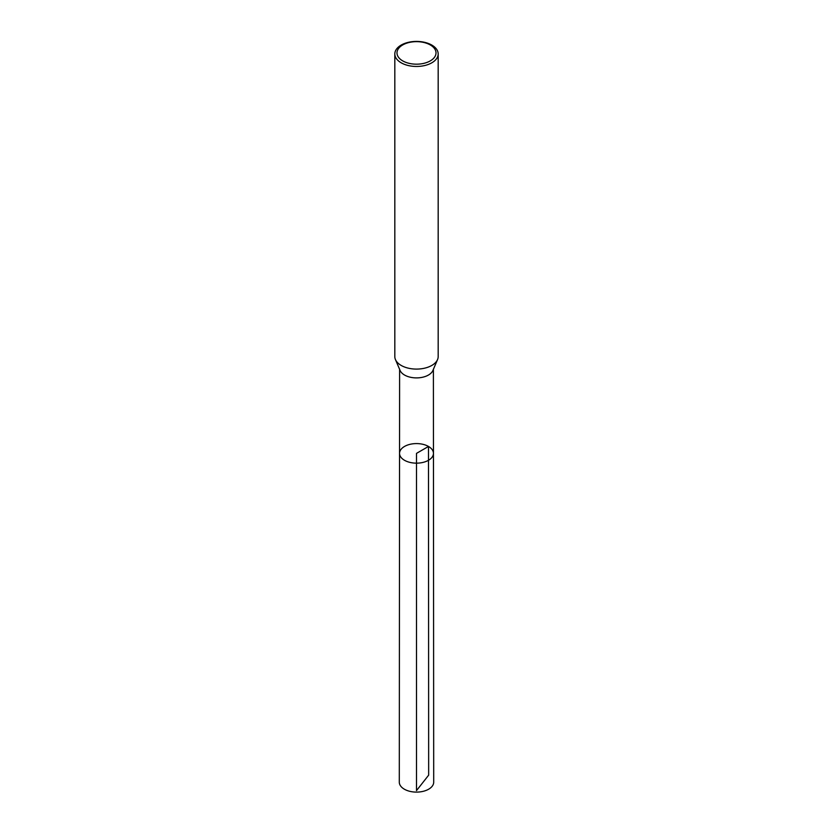 <?xml version="1.0" encoding="UTF-8"?>
<svg xmlns="http://www.w3.org/2000/svg" width="833" height="833" viewBox="0 0 833 833"><rect width="100%" height="100%" fill="white"/><g stroke="black" fill="none" stroke-linecap="round" stroke-linejoin="round"><path stroke-width="1.25" d="M395.446 359.564L400.1 370.487A16.889 9.746 0 0 0 416.5 377.901A16.889 9.746 0 0 0 432.9 370.487L437.554 359.564A21.679 12.516 180 0 1 416.5 369.092A21.679 12.516 180 0 1 395.446 359.564A21.679 12.516 180 0 1 394.821 356.566L394.821 53.937A21.679 12.516 180 0 1 408.201 42.368A21.679 12.516 180 0 1 431.838 45.086A21.679 12.516 180 0 1 438.179 53.937A21.679 12.516 180 0 1 416.5 66.463A21.679 12.516 180 0 1 394.821 53.937M433.452 453.371A16.952 9.788 180 0 1 416.5 463.158A16.952 9.788 180 0 1 399.548 453.371A16.952 9.788 0 0 0 404.515 460.295A16.952 9.788 0 0 0 422.987 462.409A16.952 9.788 0 0 0 433.452 453.371A16.952 9.788 0 0 0 416.5 443.583A16.952 9.788 0 0 0 399.548 453.371L399.299 782.166A17.201 9.934 0 0 0 404.338 789.195A17.201 9.934 0 0 0 423.091 791.35A17.201 9.934 0 0 0 433.701 782.166L433.389 369.331M438.179 53.937L438.179 356.566A21.679 12.516 180 0 1 437.554 359.564M430.297 44.951A19.513 11.266 180 0 1 421.55 63.797A19.513 11.266 180 0 1 397.653 50.001A19.513 11.266 180 0 1 430.297 44.951M416.5 790.611L416.5 453.371L428.485 446.457L428.662 775.148L416.5 790.611M399.611 369.331L399.548 453.371"/></g></svg>
